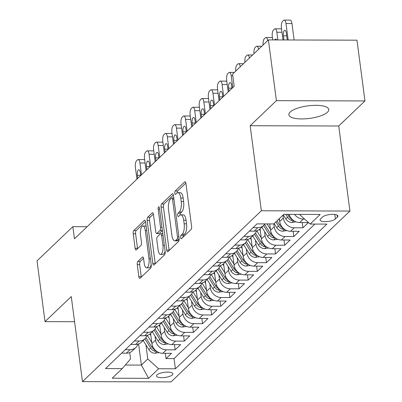 <?xml version="1.0" encoding="UTF-8"?>
<svg xmlns="http://www.w3.org/2000/svg" width="402" height="402" viewBox="0 0 402 402"><rect width="100%" height="100%" fill="white"/><g stroke="black" fill="none" stroke-linecap="round" stroke-linejoin="round"><path stroke-width="0.6" d="M180.639 237.607A1.774 0.663 -89.8 0 0 181.262 238.783A1.774 0.663 -89.8 0 0 181.483 238.677L191.005 229.587A2.533 0.95 -89.8 0 0 191.588 226.346L185.935 183.407A2.533 0.95 -89.8 0 0 185.046 181.729A2.533 0.95 -89.8 0 0 184.724 181.88L175.207 190.97A1.774 0.663 -89.8 0 0 174.795 193.241A1.774 0.663 -89.8 0 0 175.418 194.412A1.774 0.663 -89.8 0 0 175.644 194.312L176.875 193.136A8.11 3.04 -89.8 0 1 177.905 192.658A8.11 3.04 -89.8 0 1 180.749 198.03L181.217 201.608A8.11 3.04 -89.8 0 1 179.357 211.98L178.126 213.155A1.774 0.663 -89.8 0 0 177.719 215.422A1.774 0.663 -89.8 0 0 178.337 216.598A1.774 0.663 -89.8 0 0 178.563 216.492L179.794 215.316A8.11 3.04 -89.8 0 1 180.825 214.844A8.11 3.04 -89.8 0 1 183.669 220.211L184.141 223.788A8.11 3.04 -89.8 0 1 182.277 234.16L181.046 235.336A1.774 0.663 -89.8 0 0 180.639 237.607M327.494 112.193A20.135 6.326 172.5 0 0 328.786 109.505A20.135 6.326 172.5 0 0 312.032 105.46A20.135 6.326 172.5 0 0 290.149 112.073A20.135 6.326 172.5 0 0 288.857 114.761A20.135 6.326 172.5 0 0 305.61 118.806A20.135 6.326 172.5 0 0 327.494 112.193M172.352 374.91A8.261 2.593 172.5 0 0 172.885 373.805A8.261 2.593 172.5 0 0 166.011 372.146A8.261 2.593 172.5 0 0 157.031 374.86A8.261 2.593 172.5 0 0 156.499 375.96A8.261 2.593 172.5 0 0 163.373 377.619A8.261 2.593 172.5 0 0 172.352 374.91M137.861 261.411A2.533 0.95 -89.8 0 0 137.278 264.652L138.861 276.697A2.533 0.95 -89.8 0 0 139.75 278.375A2.533 0.95 -89.8 0 0 140.072 278.229L150.644 268.129A2.533 0.95 -89.8 0 0 151.227 264.893L145.574 221.954A2.533 0.95 -89.8 0 0 144.685 220.276A2.533 0.95 -89.8 0 0 144.363 220.427L133.791 230.522A2.533 0.95 -89.8 0 0 133.208 233.763L135.127 248.31A2.533 0.95 -89.8 0 0 136.012 249.989A2.533 0.95 -89.8 0 0 136.333 249.843L140.861 245.521A2.533 0.95 -89.8 0 0 141.444 242.28L140.494 235.064A6.779 2.538 -89.8 0 1 142.911 225.994A6.779 2.538 -89.8 0 1 145.283 230.487L149.006 258.752A6.779 2.538 -89.8 0 1 146.589 267.822A6.779 2.538 -89.8 0 1 144.212 263.33L143.594 258.622A2.533 0.95 -89.8 0 0 142.705 256.943A2.533 0.95 -89.8 0 0 142.383 257.089L137.861 261.411L140.253 261.421A2.533 0.95 -89.8 0 0 139.67 264.657L141.258 276.707A2.533 0.95 -89.8 0 0 141.313 277.043M71.27 296.565L45.029 321.625L37.029 260.873L72.852 226.658L74.455 238.808L234.18 86.269L232.577 74.119L268.405 39.909L276.4 100.661L250.16 125.72L261.36 210.774L82.465 381.619L71.27 296.565M166.724 250.089A2.533 0.95 -89.8 0 0 167.614 251.768A2.533 0.95 -89.8 0 0 167.935 251.617L178.508 241.522A2.533 0.95 -89.8 0 0 179.086 238.28L173.438 195.347A2.533 0.95 -89.8 0 0 172.548 193.669A2.533 0.95 -89.8 0 0 172.227 193.814L161.654 203.909A2.533 0.95 -89.8 0 0 161.071 207.151L166.724 250.089L169.116 250.094A2.533 0.95 -89.8 0 0 169.172 250.436M164.574 254.828L154.001 264.923A2.533 0.95 -89.8 0 1 153.68 265.074A2.533 0.95 -89.8 0 1 152.795 263.395L147.142 220.457A2.533 0.95 -89.8 0 1 147.725 217.216L152.247 212.894A2.533 0.95 -89.8 0 1 152.569 212.748A2.533 0.95 -89.8 0 1 153.458 214.427L155.75 231.838A2.533 0.95 -89.8 0 0 156.639 233.517A2.533 0.95 -89.8 0 0 156.961 233.366L159.961 230.502A2.533 0.95 -89.8 0 0 160.544 227.261L158.157 209.13A1.774 0.663 -89.8 0 1 158.79 206.759A1.774 0.663 -89.8 0 1 159.408 207.934L165.157 251.587A2.533 0.95 -89.8 0 1 164.574 254.828M165.338 353.313L166.026 358.564L171.503 353.333L162.765 353.308L166.418 349.82A10.326 9.01 -133.7 0 1 155.564 340.067L155.041 336.122M174.463 344.599L175.156 349.846L180.629 344.62L171.895 344.589L175.543 341.102A10.326 9.01 -133.7 0 1 164.689 331.354L164.172 327.409M183.588 335.881L184.282 341.132L189.759 335.901L181.021 335.871L184.674 332.389A10.326 9.01 -133.7 0 1 173.815 322.635L173.297 318.691M192.719 327.163L193.407 332.414L198.884 327.183L190.146 327.158L193.799 323.67A10.326 9.01 -133.7 0 1 182.945 313.917L182.423 309.972M201.844 318.449L202.538 323.695L208.01 318.469L199.276 318.439L202.925 314.952A10.326 9.01 -133.7 0 1 192.071 305.203L191.553 301.259M210.97 309.731L211.663 314.982L217.14 309.751L208.402 309.726L212.055 306.239A10.326 9.01 -133.7 0 1 201.196 296.485L200.678 292.54M220.1 301.013L220.788 306.264L226.266 301.033L217.527 301.008L221.18 297.52A10.326 9.01 -133.7 0 1 210.326 287.772L209.804 283.827M229.225 292.299L229.919 297.55L235.396 292.319L226.658 292.289L230.306 288.802A10.326 9.01 -133.7 0 1 219.452 279.053L218.934 275.109M238.356 283.581L239.044 288.832L244.522 283.601L235.783 283.576L239.436 280.088A10.326 9.01 -133.7 0 1 228.582 270.335L228.06 266.39M247.481 274.867L248.17 280.114L253.647 274.883L244.908 274.857L248.562 271.37A10.326 9.01 -133.7 0 1 237.708 261.622L237.19 257.677M256.607 266.149L257.3 271.4L262.777 266.169L254.039 266.139L257.687 262.652A10.326 9.01 -133.7 0 1 246.833 252.903L246.315 248.959M265.737 257.431L266.425 262.682L271.903 257.451L263.164 257.426L266.817 253.938A10.326 9.01 -133.7 0 1 255.963 244.185L255.441 240.24M274.862 248.717L275.551 253.963L281.028 248.737L272.295 248.707L275.943 245.22A10.326 9.01 -133.7 0 1 265.089 235.471L264.571 231.527M283.988 239.999L284.681 245.25L290.159 240.019L281.42 239.989L285.068 236.507A10.326 9.01 -133.7 0 1 274.214 226.753L273.837 223.864M293.118 231.281L293.807 236.532L299.284 231.301L290.546 231.276L294.199 227.788A10.326 9.01 -133.7 0 1 283.345 218.035L282.963 215.145M302.244 222.567L302.937 227.813L308.409 222.587L299.676 222.557A10.326 9.01 -133.7 0 1 289.149 214.361M162.765 353.308A10.326 9.01 46.3 0 1 151.911 343.554L150.579 333.419M171.895 344.589A10.326 9.01 46.3 0 1 161.036 334.841L159.705 324.705M181.021 335.871A10.326 9.01 46.3 0 1 170.167 326.122L168.83 315.987M190.146 327.158A10.326 9.01 46.3 0 1 179.292 317.404L177.96 307.274M199.276 318.439A10.326 9.01 46.3 0 1 188.422 308.691L187.086 298.555M208.402 309.726A10.326 9.01 46.3 0 1 197.548 299.972L196.211 289.837M217.527 301.008A10.326 9.01 46.3 0 1 206.673 291.254L205.342 281.124M226.658 292.289A10.326 9.01 46.3 0 1 215.804 282.541L214.467 272.405M235.783 283.576A10.326 9.01 46.3 0 1 224.929 273.822L223.592 263.687M244.908 274.857A10.326 9.01 46.3 0 1 234.054 265.104L232.723 254.974M254.039 266.139A10.326 9.01 46.3 0 1 243.185 256.391L241.848 246.255M263.164 257.426A10.326 9.01 46.3 0 1 252.31 247.672L250.979 237.537M272.295 248.707A10.326 9.01 46.3 0 1 261.436 238.959L260.104 228.823M281.42 239.989A10.326 9.01 46.3 0 1 270.566 230.24L269.732 223.919M290.546 231.276A10.326 9.01 46.3 0 1 279.691 221.522L279.31 218.633M322.565 217.005L320.555 218.919A8.005 2.512 172.5 0 0 320.042 219.989A8.005 2.512 172.5 0 0 326.7 221.597A8.005 2.512 172.5 0 0 335.399 218.969L337.404 217.05A8.005 2.512 172.5 0 0 337.921 215.985A8.005 2.512 172.5 0 0 331.263 214.377A8.005 2.512 172.5 0 0 322.565 217.005M261.36 210.774L349.926 211.055L171.036 381.9L82.465 381.619M166.026 358.564L174.046 358.589L175.388 368.795L326.901 224.1L310.143 224.05L299.4 214.392M175.388 368.795L158.634 368.745L148.594 378.332L112.208 378.217L122.248 368.629L105.495 368.574L257.004 223.879L273.762 223.934L283.802 214.346L320.183 214.462L310.143 224.05M121.615 353.177L126.384 353.192A10.326 9.01 46.3 0 0 132.233 350.941L135.886 347.454A10.326 9.01 -133.7 0 1 130.032 349.705L125.268 349.69M130.745 344.459L135.509 344.474A10.326 9.01 46.3 0 0 141.363 342.223L145.011 338.735A10.326 9.01 -133.7 0 1 139.157 340.986L134.394 340.971M139.871 335.745L144.635 335.76A10.326 9.01 46.3 0 0 150.489 333.504L154.137 330.022A10.326 9.01 -133.7 0 1 148.288 332.273L143.524 332.258M148.996 327.027L153.765 327.042A10.326 9.01 46.3 0 0 159.614 324.791L163.267 321.304A10.326 9.01 -133.7 0 1 157.413 323.555L152.649 323.54M158.127 318.309L162.89 318.324A10.326 9.01 46.3 0 0 168.745 316.072L172.393 312.585A10.326 9.01 -133.7 0 1 166.539 314.836L161.775 314.821M167.252 309.595L172.016 309.61A10.326 9.01 46.3 0 0 177.87 307.354L181.523 303.872A10.326 9.01 -133.7 0 1 175.669 306.123L170.905 306.108M176.377 300.877L181.146 300.892A10.326 9.01 46.3 0 0 186.995 298.641L190.648 295.153A10.326 9.01 -133.7 0 1 184.794 297.405L180.031 297.39M185.508 292.159L190.272 292.174A10.326 9.01 46.3 0 0 196.126 289.922L199.774 286.435A10.326 9.01 -133.7 0 1 193.925 288.691L189.156 288.676M194.633 283.445L199.397 283.46A10.326 9.01 46.3 0 0 205.251 281.209L208.904 277.722A10.326 9.01 -133.7 0 1 203.05 279.973L198.286 279.958M203.764 274.727L208.527 274.742A10.326 9.01 46.3 0 0 214.377 272.491L218.03 269.003A10.326 9.01 -133.7 0 1 212.176 271.255L207.412 271.239M212.889 266.008L217.653 266.023A10.326 9.01 46.3 0 0 223.507 263.772L227.155 260.285A10.326 9.01 -133.7 0 1 221.306 262.541L216.537 262.526M222.015 257.295L226.778 257.31A10.326 9.01 46.3 0 0 232.632 255.059L236.286 251.572A10.326 9.01 -133.7 0 1 230.431 253.823L225.668 253.808M231.145 248.577L235.909 248.592A10.326 9.01 46.3 0 0 241.758 246.341L245.411 242.853A10.326 9.01 -133.7 0 1 239.557 245.104L234.793 245.089M240.27 239.863L245.034 239.878A10.326 9.01 46.3 0 0 250.888 237.622L254.536 234.135A10.326 9.01 -133.7 0 1 248.687 236.391L243.919 236.376M249.396 231.145L254.164 231.16A10.326 9.01 46.3 0 0 260.014 228.909L263.667 225.421A10.326 9.01 -133.7 0 1 257.813 227.673L253.049 227.658M304.61 219.075L303.324 219.07A10.326 9.01 -133.7 0 1 294.53 214.377M302.937 227.813L294.199 227.788M293.807 236.532L285.068 236.507M284.681 245.25L275.943 245.22M275.551 253.963L266.817 253.938M266.425 262.682L257.687 262.652M257.3 271.4L248.562 271.37M248.17 280.114L239.436 280.088M239.044 288.832L230.306 288.802M229.919 297.55L221.18 297.52M220.788 306.264L212.055 306.239M211.663 314.982L202.925 314.952M202.538 323.695L193.799 323.67M193.407 332.414L184.674 332.389M184.282 341.132L175.543 341.102M175.156 349.846L166.418 349.82M174.046 358.589L314.912 224.065M138.605 343.936L141.388 365.091L147.78 358.991L145.916 344.841M250.16 125.72L338.73 126.002L364.971 100.942L276.4 100.661M364.971 100.942L356.971 40.185L268.405 39.909M45.029 321.625L74.581 321.721M338.73 126.002L349.926 211.055M87.128 226.703L72.852 226.658M125.318 365.041L141.388 365.091L148.594 378.332M129.705 352.564L130.544 358.936L122.248 368.629M264.903 223.904A10.326 9.01 -133.7 0 1 263.667 225.421M256.617 230.828A10.326 9.01 -133.7 0 1 254.536 234.135M247.486 239.547A10.326 9.01 -133.7 0 1 245.411 242.853M238.361 248.265A10.326 9.01 -133.7 0 1 236.286 251.572M229.235 256.978A10.326 9.01 -133.7 0 1 227.155 260.285M220.105 265.697A10.326 9.01 -133.7 0 1 218.03 269.003M210.98 274.415A10.326 9.01 -133.7 0 1 208.904 277.722M201.854 283.129A10.326 9.01 -133.7 0 1 199.774 286.435M192.724 291.847A10.326 9.01 -133.7 0 1 190.648 295.153M183.598 300.565A10.326 9.01 -133.7 0 1 181.523 303.872M174.473 309.279A10.326 9.01 -133.7 0 1 172.393 312.585M165.343 317.997A10.326 9.01 -133.7 0 1 163.267 321.304M156.217 326.71A10.326 9.01 -133.7 0 1 154.137 330.022M147.092 335.429A10.326 9.01 -133.7 0 1 145.011 338.735M137.961 344.147A10.326 9.01 -133.7 0 1 135.886 347.454M147.78 358.991L158.634 368.745M183 237.23A1.774 0.663 -89.8 0 1 183.438 235.346L184.669 234.17A8.11 3.04 -89.8 0 0 186.533 223.798L184.141 223.788M180.825 214.844L183.222 214.849A8.11 3.04 -89.8 0 1 186.061 220.221L186.533 223.798M177.905 192.658L180.302 192.664A8.11 3.04 -89.8 0 1 183.141 198.035L183.613 201.613A8.11 3.04 -89.8 0 1 181.749 211.985L180.518 213.16A1.774 0.663 -89.8 0 0 180.081 215.085M185.88 183.071L177.599 190.98A1.774 0.663 -89.8 0 0 177.161 192.905M173.378 195.005L164.046 203.92A2.533 0.95 -89.8 0 0 163.468 207.161L169.116 250.094M177.081 239.125A1.774 0.663 -89.8 0 0 177.488 236.853L172.528 199.166A1.774 0.663 -89.8 0 0 171.905 197.99A1.774 0.663 -89.8 0 0 171.679 198.096L170.383 199.337A8.11 3.04 -89.8 0 0 168.518 209.708L171.91 235.471A8.11 3.04 -89.8 0 0 174.749 240.843A8.11 3.04 -89.8 0 0 175.785 240.366L177.081 239.125L179.141 239.13M174.749 240.843L177.146 240.848A8.11 3.04 -89.8 0 0 178.176 240.371L175.785 240.366M179.131 239.456L178.176 240.371M153.403 214.085L150.117 217.226A2.533 0.95 -89.8 0 0 149.534 220.467L155.187 263.4A2.533 0.95 -89.8 0 0 155.242 263.737M156.639 233.517L159.031 233.522A2.533 0.95 -89.8 0 0 159.353 233.376L162.353 230.507A2.533 0.95 -89.8 0 0 162.378 230.487M158.127 249.908A6.779 2.538 -89.8 0 0 160.504 254.396A6.779 2.538 -89.8 0 0 162.921 245.331L161.609 235.371A2.533 0.95 -89.8 0 0 160.725 233.693A2.533 0.95 -89.8 0 0 160.398 233.843L157.398 236.708A2.533 0.95 -89.8 0 0 156.815 239.949L158.127 249.908M160.504 254.396L162.895 254.406A6.779 2.538 -89.8 0 0 165.091 251.089M143.539 258.28L140.253 261.421M146.589 267.822L148.981 267.827A6.779 2.538 -89.8 0 0 151.177 264.516M146.157 226.406A6.779 2.538 -89.8 0 0 145.303 226.004L142.911 225.994M145.519 221.618L136.188 230.527A2.533 0.95 -89.8 0 0 135.605 233.768L137.519 248.32A2.533 0.95 -89.8 0 0 137.574 248.657M294.133 39.989L291.968 23.537A5.166 1.935 90.2 0 0 290.159 20.12L284.174 20.1A5.166 1.935 -89.8 0 0 283.516 20.401L282.606 21.276A5.166 1.935 -89.8 0 0 281.42 27.879L283.008 39.954M284.174 20.1A5.166 1.935 -89.8 0 1 285.983 23.522L288.149 39.969M287.224 39.969L286.314 33.054A4.131 1.548 -89.8 0 0 284.867 30.316A4.131 1.548 -89.8 0 0 283.395 35.843L283.933 39.959M272.732 39.919L272.29 36.597A5.166 1.935 -89.8 0 1 273.476 29.989L274.39 29.12A5.166 1.935 -89.8 0 1 275.048 28.818A5.166 1.935 -89.8 0 1 276.857 32.235L277.867 39.939M296.038 221.859L291.862 222.482A6.844 5.97 -133.7 0 1 285.847 218.919L283.289 214.834M275.048 28.818L281.033 28.833A5.166 1.935 90.2 0 1 281.571 29.044M291.937 219.12A6.844 5.97 -133.7 0 1 288.676 216.216L287.51 214.356M285.757 214.351L287.581 217.266A6.844 5.97 46.3 0 0 291.762 220.522L293.49 220.467M276.697 39.934A4.131 1.548 -89.8 0 0 275.737 39.034A4.131 1.548 -89.8 0 0 274.772 39.929M279.561 220.532L278.722 219.19M286.912 230.572L282.732 231.2A6.844 5.97 -133.7 0 1 276.717 227.638L274.159 223.552M267.677 40.602A5.166 1.935 -89.8 0 0 265.918 37.532L271.903 37.552A5.166 1.935 90.2 0 1 272.445 37.763M282.812 227.839A6.844 5.97 -133.7 0 1 279.546 224.934L276.988 220.849M275.893 221.894L278.45 225.979A6.844 5.97 46.3 0 0 282.631 229.24L284.36 229.18M265.918 37.532A5.166 1.935 -89.8 0 0 265.265 37.838L264.35 38.708A5.166 1.935 -89.8 0 0 263.124 44.949M270.435 229.246L267.094 223.914M277.787 239.29L273.606 239.919A6.844 5.97 -133.7 0 1 267.591 236.351L261.838 227.165M273.682 236.552A6.844 5.97 -133.7 0 1 270.42 233.652L264.601 224.351M263.576 225.507L269.325 234.698A6.844 5.97 46.3 0 0 273.506 237.954L275.234 237.899M258.551 49.32A5.166 1.935 -89.8 0 0 256.793 46.25A5.166 1.935 -89.8 0 0 256.134 46.552L255.225 47.426A5.166 1.935 -89.8 0 0 253.994 53.667M260.38 230.929L259.431 229.411M261.305 237.964L256.808 230.773M268.657 248.009L264.476 248.632A6.844 5.97 -133.7 0 1 258.461 245.069L252.712 235.879M264.556 245.27A6.844 5.97 -133.7 0 1 261.295 242.366L255.471 233.07M254.446 234.225L260.2 243.411A6.844 5.97 46.3 0 0 264.375 246.672L266.109 246.612M249.421 58.034A5.166 1.935 -89.8 0 0 247.667 54.968A5.166 1.935 -89.8 0 0 247.009 55.27L246.094 56.139A5.166 1.935 -89.8 0 0 244.868 62.385M251.255 239.647L250.305 238.13M252.18 246.677L247.682 239.491M259.531 256.722L255.35 257.35A6.844 5.97 -133.7 0 1 249.335 253.788L243.587 244.597M255.431 253.989A6.844 5.97 -133.7 0 1 252.165 251.084L246.346 241.783M245.32 242.939L251.069 252.129A6.844 5.97 46.3 0 0 255.25 255.391L256.978 255.33M240.295 66.752A5.166 1.935 -89.8 0 0 238.537 63.682A5.166 1.935 -89.8 0 0 237.883 63.988L236.969 64.858A5.166 1.935 -89.8 0 0 235.743 71.099M242.125 248.361L241.175 246.843M228.21 91.973L226.658 80.179A5.166 1.935 -89.8 0 1 227.844 73.576L228.753 72.702A5.166 1.935 -89.8 0 1 229.411 72.4A5.166 1.935 -89.8 0 1 231.22 75.817L232.773 87.616M243.054 255.396L238.552 248.205M250.406 265.441L246.225 266.069A6.844 5.97 -133.7 0 1 240.21 262.501L234.456 253.315M246.3 262.702A6.844 5.97 -133.7 0 1 243.039 259.803L237.22 250.501M236.19 251.657L241.944 260.848A6.844 5.97 46.3 0 0 246.124 264.104L247.853 264.049M231.949 88.4L231.552 85.355A4.131 1.548 -89.8 0 0 230.105 82.616A4.131 1.548 -89.8 0 0 228.627 88.144L229.029 91.189M232.999 257.079L232.049 255.561M219.08 100.691L217.527 88.892A5.166 1.935 -89.8 0 1 218.713 82.289L219.628 81.42A5.166 1.935 -89.8 0 1 220.281 81.114A5.166 1.935 -89.8 0 1 222.095 84.536L223.648 96.329M233.924 264.114L229.426 256.923M241.275 274.154L237.095 274.782A6.844 5.97 -133.7 0 1 231.08 271.219L225.331 262.029M220.281 81.114L226.266 81.134A5.166 1.935 90.2 0 1 226.808 81.345M237.175 271.42A6.844 5.97 -133.7 0 1 233.909 268.516L228.09 259.22M227.065 260.375L232.818 269.561A6.844 5.97 46.3 0 0 236.994 272.822L238.728 272.762M222.824 97.113L222.422 94.068A4.131 1.548 -89.8 0 0 220.974 91.334A4.131 1.548 -89.8 0 0 219.502 96.857L219.904 99.902M223.874 265.797L222.924 264.28M209.955 109.404L208.402 97.611A5.166 1.935 -89.8 0 1 209.588 91.008L210.502 90.133A5.166 1.935 -89.8 0 1 211.156 89.832A5.166 1.935 -89.8 0 1 212.965 93.254L214.517 105.048M224.798 272.827L220.301 265.642M232.15 282.872L227.969 283.5A6.844 5.97 -133.7 0 1 221.954 279.938L216.206 270.747M211.156 89.832L217.14 89.852A5.166 1.935 90.2 0 1 217.683 90.058M228.05 280.139A6.844 5.97 -133.7 0 1 224.783 277.234L218.964 267.933M217.939 269.089L223.688 278.279A6.844 5.97 46.3 0 0 227.869 281.541L229.597 281.48M213.698 105.832L213.296 102.786A4.131 1.548 -89.8 0 0 211.849 100.048A4.131 1.548 -89.8 0 0 210.377 105.575L210.774 108.62M214.743 274.511L213.794 272.993M200.829 118.123L199.276 106.329A5.166 1.935 -89.8 0 1 200.462 99.726L201.372 98.852A5.166 1.935 -89.8 0 1 202.03 98.55A5.166 1.935 -89.8 0 1 203.839 101.967L205.392 113.766M215.673 281.546L211.171 274.355M223.025 291.591L218.844 292.214A6.844 5.97 -133.7 0 1 212.829 288.651L207.075 279.465M202.03 98.55L208.015 98.57A5.166 1.935 90.2 0 1 208.558 98.776M218.919 288.852A6.844 5.97 -133.7 0 1 215.658 285.953L209.839 276.651M208.809 277.807L214.562 286.998A6.844 5.97 46.3 0 0 218.743 290.254L220.472 290.199M204.568 114.55L204.171 111.5A4.131 1.548 -89.8 0 0 202.724 108.766A4.131 1.548 -89.8 0 0 201.246 114.294L201.648 117.339M205.618 283.229L204.668 281.712M191.699 126.841L190.146 115.042A5.166 1.935 -89.8 0 1 191.332 108.439L192.246 107.57A5.166 1.935 -89.8 0 1 192.9 107.264A5.166 1.935 -89.8 0 1 194.709 110.686L196.261 122.479M206.543 290.264L202.045 283.073M213.894 300.304L209.713 300.932A6.844 5.97 -133.7 0 1 203.698 297.369L197.95 288.179M192.9 107.264L198.884 107.284A5.166 1.935 90.2 0 1 199.427 107.495M209.794 297.57A6.844 5.97 -133.7 0 1 206.527 294.666L200.709 285.365M199.683 286.525L205.432 295.711A6.844 5.97 46.3 0 0 209.613 298.972L211.341 298.912M195.442 123.263L195.04 120.218A4.131 1.548 -89.8 0 0 193.593 117.484A4.131 1.548 -89.8 0 0 192.121 123.007L192.523 126.052M196.493 291.942L195.543 290.43M182.573 135.554L181.021 123.761A5.166 1.935 -89.8 0 1 182.207 117.158L183.116 116.284A5.166 1.935 -89.8 0 1 183.774 115.982A5.166 1.935 -89.8 0 1 185.583 119.404L187.136 131.198M197.417 298.977L192.92 291.792M204.769 309.022L200.588 309.651A6.844 5.97 -133.7 0 1 194.573 306.088L188.824 296.897M183.774 115.982L189.759 116.002A5.166 1.935 90.2 0 1 190.302 116.208M200.668 306.284A6.844 5.97 -133.7 0 1 197.402 303.384L191.583 294.083M190.558 295.239L196.307 304.43A6.844 5.97 46.3 0 0 200.487 307.686L202.216 307.63M186.317 131.982L185.915 128.936A4.131 1.548 -89.8 0 0 184.468 126.198A4.131 1.548 -89.8 0 0 182.995 131.725L183.392 134.77M187.362 300.661L186.412 299.143M173.448 144.273L171.895 132.479A5.166 1.935 -89.8 0 1 173.076 125.871L173.991 125.002A5.166 1.935 -89.8 0 1 174.649 124.7A5.166 1.935 -89.8 0 1 176.458 128.117L178.011 139.911M188.292 307.696L183.789 300.505M195.643 317.741L191.463 318.364A6.844 5.97 -133.7 0 1 185.448 314.801L179.694 305.615M174.649 124.7L180.634 124.715A5.166 1.935 90.2 0 1 181.171 124.927M191.538 315.002A6.844 5.97 -133.7 0 1 188.277 312.098L182.453 302.801M181.428 303.957L187.181 313.148A6.844 5.97 46.3 0 0 191.362 316.404L193.091 316.349M177.187 140.7L176.785 137.65A4.131 1.548 -89.8 0 0 175.337 134.916A4.131 1.548 -89.8 0 0 173.865 140.439L174.267 143.489M178.237 309.379L177.287 307.862M164.317 152.986L162.765 141.192A5.166 1.935 -89.8 0 1 163.951 134.59L164.865 133.72A5.166 1.935 -89.8 0 1 165.518 133.414A5.166 1.935 -89.8 0 1 167.327 136.836L168.88 148.629M179.161 316.414L174.664 309.223M186.513 326.454L182.332 327.082A6.844 5.97 -133.7 0 1 176.317 323.52L170.569 314.329M165.518 133.414L171.503 133.434A5.166 1.935 90.2 0 1 172.046 133.645M182.413 323.721A6.844 5.97 -133.7 0 1 179.146 320.816L173.327 311.515M172.302 312.676L178.051 321.861A6.844 5.97 46.3 0 0 182.232 325.123L183.96 325.062M168.061 149.413L167.659 146.368A4.131 1.548 -89.8 0 0 166.212 143.635A4.131 1.548 -89.8 0 0 164.74 149.157L165.142 152.202M169.111 318.093L168.162 316.575M155.192 161.704L153.639 149.911A5.166 1.935 -89.8 0 1 154.825 143.308L155.735 142.434A5.166 1.935 -89.8 0 1 156.393 142.132A5.166 1.935 -89.8 0 1 158.202 145.554L159.755 157.348M170.036 325.128L165.539 317.942M177.388 335.173L173.207 335.801A6.844 5.97 -133.7 0 1 167.192 332.233L161.443 323.047M156.393 142.132L162.378 142.152A5.166 1.935 90.2 0 1 162.921 142.358M173.282 332.434A6.844 5.97 -133.7 0 1 170.021 329.534L164.202 320.233M163.177 321.389L168.925 330.58A6.844 5.97 46.3 0 0 173.106 333.836L174.835 333.781M158.936 158.132L158.534 155.087A4.131 1.548 -89.8 0 0 157.087 152.348A4.131 1.548 -89.8 0 0 155.614 157.875L156.011 160.921M159.981 326.811L159.031 325.293M146.067 170.423L144.509 158.629A5.166 1.935 -89.8 0 1 145.695 152.021L146.609 151.152A5.166 1.935 -89.8 0 1 147.268 150.85A5.166 1.935 -89.8 0 1 149.077 154.267L150.629 166.061M160.906 333.846L156.408 326.655M168.257 343.891L164.081 344.514A6.844 5.97 -133.7 0 1 158.066 340.951L152.313 331.761M147.268 150.85L153.252 150.866A5.166 1.935 90.2 0 1 153.79 151.077M164.157 341.152A6.844 5.97 -133.7 0 1 160.895 338.248L155.071 328.952M154.046 330.107L159.8 339.293A6.844 5.97 46.3 0 0 163.981 342.554L165.709 342.499M149.805 166.85L149.403 163.8A4.131 1.548 -89.8 0 0 147.956 161.066A4.131 1.548 -89.8 0 0 146.484 166.589L146.886 169.639M150.856 335.529L149.906 334.012M136.936 179.136L135.384 167.343A5.166 1.935 -89.8 0 1 136.569 160.74L137.484 159.87A5.166 1.935 -89.8 0 1 138.137 159.564A5.166 1.935 -89.8 0 1 139.946 162.986L141.499 174.78M151.78 342.559L147.283 335.374M159.132 352.604L154.951 353.232A6.844 5.97 -133.7 0 1 148.936 349.67L143.187 340.479M138.137 159.564L144.122 159.584A5.166 1.935 90.2 0 1 144.665 159.795M155.031 349.871A6.844 5.97 -133.7 0 1 151.765 346.966L145.946 337.665M144.921 338.826L150.67 348.011A6.844 5.97 46.3 0 0 154.85 351.273L156.579 351.212M140.68 175.563L140.278 172.518A4.131 1.548 -89.8 0 0 138.831 169.78A4.131 1.548 -89.8 0 0 137.358 175.307L137.76 178.352M151.911 343.554L155.564 340.067M161.036 334.841L164.689 331.354M170.167 326.122L173.815 322.635M179.292 317.404L182.945 313.917M188.422 308.691L192.071 305.203M197.548 299.972L201.196 296.485M206.673 291.254L210.326 287.772M215.804 282.541L219.452 279.053M224.929 273.822L228.582 270.335M234.054 265.104L237.708 261.622M243.185 256.391L246.833 252.903M252.31 247.672L255.963 244.185M261.436 238.959L265.089 235.471M270.566 230.24L274.214 226.753M279.691 221.522L283.345 218.035M126.384 353.192L130.032 349.705M135.509 344.474L139.157 340.986M144.635 335.76L148.288 332.273M153.765 327.042L157.413 323.555M162.89 318.324L166.539 314.836M172.016 309.61L175.669 306.123M181.146 300.892L184.794 297.405M190.272 292.174L193.925 288.691M199.397 283.46L203.05 279.973M208.527 274.742L212.176 271.255M217.653 266.023L221.306 262.541M226.778 257.31L230.431 253.823M235.909 248.592L239.557 245.104M245.034 239.878L248.687 236.391M254.164 231.16L257.813 227.673M299.676 222.557L303.324 219.07M337.147 215.085L337.404 217.05M334.801 214.442L335.399 218.969M184.669 234.17L182.277 234.16M186.061 220.221L183.669 220.211M180.518 213.16L178.126 213.155M181.749 211.985L179.357 211.98M183.613 201.613L181.217 201.608M183.141 198.035L180.749 198.03M177.599 190.98L175.207 190.97M185.367 181.88L184.724 181.88M183.438 235.346L181.046 235.336M163.468 207.161L161.071 207.151M164.046 203.92L161.654 203.909M172.87 193.819L172.227 193.814M178.9 236.858L177.488 236.853M173.94 199.171L172.528 199.166M155.187 263.4L152.795 263.395M149.534 220.467L147.142 220.457M150.117 217.226L147.725 217.216M152.891 212.899L152.247 212.894M159.353 233.376L156.961 233.366M162.353 230.507L159.961 230.502M161.956 227.266L160.544 227.261M159.569 209.135L158.157 209.13M164.333 245.336L162.921 245.331M163.021 235.376L161.609 235.371M143.027 257.094L142.383 257.089M150.418 258.757L149.006 258.752M146.695 230.492L145.283 230.487M137.519 248.32L135.127 248.31M135.605 233.768L133.208 233.763M136.188 230.527L133.791 230.522M145.006 220.427L144.363 220.427M141.258 276.707L138.861 276.697M139.67 264.657L137.278 264.652M285.983 23.522L291.968 23.537M286.681 35.853L283.395 35.843M276.857 32.235L281.993 32.25M292.003 222.462L293.842 220.708M288.676 216.216L289.515 215.417M285.847 218.919L287.581 217.266M291.55 218.924L291.762 220.522M282.877 231.18L284.711 229.426M279.546 224.934L280.385 224.13M276.717 227.638L278.45 225.979M282.42 227.643L282.631 229.24M273.747 239.899L275.586 238.14M270.42 233.652L271.26 232.848M267.591 236.351L269.325 234.698M273.295 236.356L273.506 237.954M264.622 248.612L266.456 246.858M261.295 242.366L262.134 241.567M258.461 245.069L260.2 243.411M264.169 245.074L264.375 246.672M255.491 257.33L257.33 255.577M252.165 251.084L253.004 250.28M249.335 253.788L251.069 252.129M255.039 253.793L255.25 255.391M231.22 75.817L232.803 75.822M246.366 266.049L248.205 264.29M243.039 259.803L243.878 258.999M240.21 262.501L241.944 260.848M231.919 88.154L228.627 88.144M245.913 262.506L246.124 264.104M222.095 84.536L227.23 84.551M237.24 274.762L239.074 273.008M233.909 268.516L234.753 267.717M231.08 271.219L232.818 269.561M222.793 96.867L219.502 96.857M236.783 271.224L236.994 272.822M212.965 93.254L218.105 93.269M228.11 283.48L229.949 281.727M224.783 277.234L225.622 276.43M221.954 279.938L223.688 278.279M213.663 105.585L210.377 105.575M227.658 279.938L227.869 281.541M203.839 101.967L208.98 101.987M218.984 292.194L220.824 290.44M215.658 285.953L216.497 285.149M212.829 288.651L214.562 286.998M204.538 114.304L201.246 114.294M218.532 288.656L218.743 290.254M194.709 110.686L199.849 110.701M209.859 300.912L211.693 299.158M206.527 294.666L207.367 293.867M203.698 297.369L205.432 295.711M195.412 123.017L192.121 123.007M209.402 297.374L209.613 298.972M185.583 119.404L190.724 119.419M200.729 309.63L202.568 307.877M197.402 303.384L198.241 302.58M194.573 306.088L196.307 304.43M186.282 131.735L182.995 131.725M200.276 306.088L200.487 307.686M176.458 128.117L181.598 128.137M191.603 318.344L193.442 316.59M188.277 312.098L189.116 311.299M185.448 314.801L187.181 313.148M177.156 140.454L173.865 140.439M191.151 314.806L191.362 316.404M167.327 136.836L172.468 136.851M182.478 327.062L184.312 325.308M179.146 320.816L179.985 320.017M176.317 323.52L178.051 321.861M168.026 149.167L164.74 149.157M182.021 323.525L182.232 325.123M158.202 145.554L163.343 145.569M173.347 335.781L175.187 334.027M170.021 329.534L170.86 328.73M167.192 332.233L168.925 330.58M158.901 157.885L155.614 157.875M172.895 332.238L173.106 333.836M149.077 154.267L154.212 154.283M164.222 344.494L166.061 342.74M160.895 338.248L161.735 337.449M158.066 340.951L159.8 339.293M149.775 166.599L146.484 166.589M163.77 340.956L163.981 342.554M139.946 162.986L145.087 163.001M155.097 353.212L156.931 351.459M151.765 346.966L152.604 346.162M148.936 349.67L150.67 348.011M140.645 175.317L137.358 175.307M154.639 349.675L154.85 351.273M173.785 198L171.905 197.99M162.8 233.698L160.725 233.693M256.793 46.25L261.747 46.265M247.667 54.968L252.617 54.984M238.537 63.682L243.491 63.697M229.411 72.4L234.366 72.415"/></g></svg>
